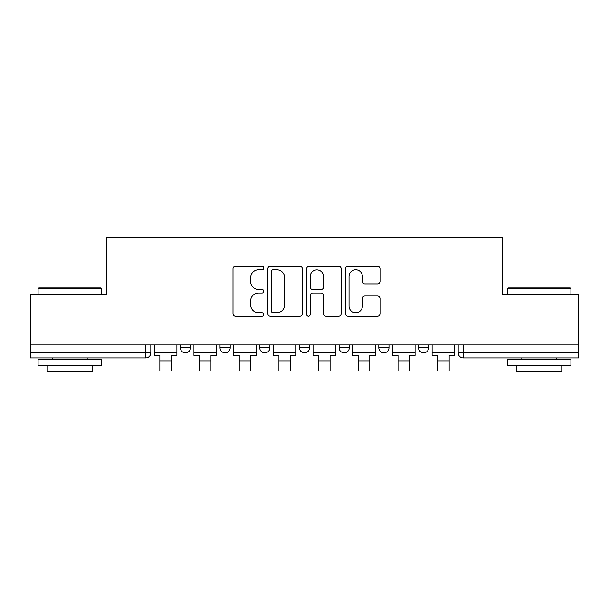 <?xml version="1.0" encoding="UTF-8"?>
<svg xmlns="http://www.w3.org/2000/svg" width="609" height="609" viewBox="0 0 609 609"><rect width="100%" height="100%" fill="white"/><g stroke="black" fill="none" stroke-linecap="round" stroke-linejoin="round"><path stroke-width="0.91" d="M263.788 268.044A1.751 1.751 0 0 0 262.037 266.293L235.5 266.293A2.497 2.497 0 0 0 233.003 268.79L233.003 313.749A2.497 2.497 0 0 0 235.5 316.246L262.037 316.246A1.751 1.751 0 0 0 263.788 314.495A1.751 1.751 0 0 0 262.037 312.752L258.604 312.752A7.993 7.993 0 0 1 250.611 304.759L250.611 301.006A7.993 7.993 0 0 1 258.604 293.02L262.037 293.02A1.751 1.751 0 0 0 263.788 291.269A1.751 1.751 0 0 0 262.037 289.519L258.604 289.519A7.993 7.993 0 0 1 250.611 281.525L250.611 277.78A7.993 7.993 0 0 1 258.604 269.787L262.037 269.787A1.751 1.751 0 0 0 263.788 268.044M418.497 344.96L418.497 347.754L428.675 347.754A5.093 5.093 0 0 1 423.582 352.847A5.093 5.093 0 0 1 418.497 347.754L418.497 344.96M378.798 344.96L378.798 347.754L388.976 347.754A5.093 5.093 0 0 1 383.891 352.847A5.093 5.093 0 0 1 378.798 347.754L378.798 344.96M299.407 344.96L299.407 347.754L309.593 347.754A5.093 5.093 0 0 1 304.5 352.847A5.093 5.093 0 0 1 299.407 347.754L299.407 344.96M377.496 283.901A2.497 2.497 0 0 0 379.993 281.404L379.993 268.79A2.497 2.497 0 0 0 377.496 266.293L348.021 266.293A2.497 2.497 0 0 0 345.524 268.79L345.524 313.749A2.497 2.497 0 0 0 348.021 316.246L377.496 316.246A2.497 2.497 0 0 0 379.993 313.749L379.993 298.509A2.497 2.497 0 0 0 377.496 296.012L364.882 296.012A2.497 2.497 0 0 0 362.385 298.509L362.385 306.068A6.684 6.684 0 0 1 355.702 312.752A6.684 6.684 0 0 1 349.018 306.068L349.018 276.471A6.684 6.684 0 0 1 355.702 269.787A6.684 6.684 0 0 1 362.385 276.471L362.385 281.404A2.497 2.497 0 0 0 364.882 283.901L377.496 283.901M30.45 344.96L30.45 294.322L106.278 294.322L106.278 237.579L502.722 237.579L502.722 294.322L578.55 294.322L578.55 344.96L30.45 344.96L30.45 352.847L150.811 352.847L150.811 344.96L150.811 352.847A5.093 5.093 0 0 1 145.718 357.932L30.45 357.932L30.45 352.847M302.315 268.79A2.497 2.497 0 0 0 299.818 266.293L270.343 266.293A2.497 2.497 0 0 0 267.846 268.79L267.846 313.749A2.497 2.497 0 0 0 270.343 316.246L299.818 316.246A2.497 2.497 0 0 0 302.315 313.749L302.315 268.79M309.182 266.293L338.657 266.293A2.497 2.497 0 0 1 341.154 268.79L341.154 313.749A2.497 2.497 0 0 1 338.657 316.246L326.043 316.246A2.497 2.497 0 0 1 323.546 313.749L323.546 295.517A2.497 2.497 0 0 0 321.05 293.02L312.683 293.02A2.497 2.497 0 0 0 310.179 295.517L310.179 314.495A1.751 1.751 0 0 1 308.436 316.246A1.751 1.751 0 0 1 306.685 314.495L306.685 268.79A2.497 2.497 0 0 1 309.182 266.293M458.189 344.96L458.189 352.847L578.55 352.847L578.55 357.932L463.282 357.932A5.093 5.093 0 0 1 458.189 352.847M578.55 344.96L578.55 352.847M428.675 344.96L428.675 347.754L428.675 344.96M388.976 347.754L388.976 344.96L388.976 347.754A5.093 5.093 0 0 1 383.891 352.847M349.284 344.96L349.284 347.754A5.093 5.093 0 0 1 344.192 352.847A5.093 5.093 0 0 1 339.106 347.754A5.093 5.093 0 0 0 344.192 352.847A5.093 5.093 0 0 0 349.284 347.754L349.284 344.96M339.106 344.96L339.106 347.754L349.284 347.754M309.593 344.96L309.593 347.754M269.894 344.96L269.894 347.754A5.093 5.093 0 0 1 264.808 352.847A5.093 5.093 0 0 1 259.716 347.754A5.093 5.093 0 0 0 264.808 352.847A5.093 5.093 0 0 0 269.894 347.754L259.716 347.754L259.716 344.96M220.024 344.96L220.024 347.754L230.202 347.754L230.202 344.96L230.202 347.754A5.093 5.093 0 0 1 225.109 352.847A5.093 5.093 0 0 1 220.024 347.754A5.093 5.093 0 0 0 225.109 352.847M180.325 344.96L180.325 347.754L190.503 347.754L190.503 344.96L190.503 347.754A5.093 5.093 0 0 1 185.418 352.847A5.093 5.093 0 0 1 180.325 347.754A5.093 5.093 0 0 0 185.418 352.847M145.718 344.96L145.718 357.932A5.093 5.093 0 0 0 150.811 352.847M273.091 269.787A1.751 1.751 0 0 0 271.34 271.538L271.34 311.001A1.751 1.751 0 0 0 273.091 312.752L276.714 312.752A7.993 7.993 0 0 0 284.707 304.759L284.707 277.78A7.993 7.993 0 0 0 276.714 269.787L273.091 269.787M323.546 276.593A6.684 6.684 0 0 0 316.863 269.916A6.684 6.684 0 0 0 310.179 276.593L310.179 287.022A2.497 2.497 0 0 0 312.683 289.519L321.05 289.519A2.497 2.497 0 0 0 323.546 287.022L323.546 276.593M154.244 352.847L176.892 352.847L176.892 355.39L171.289 355.39L171.289 371.041L159.84 371.041L159.84 355.39L154.244 355.39L154.244 344.96M176.892 352.847L176.892 344.96M193.936 352.847L216.583 352.847L216.583 355.39L210.988 355.39L210.988 371.041L199.539 371.041L199.539 355.39L193.936 355.39L193.936 344.96M216.583 352.847L216.583 344.96M233.635 352.847L256.282 352.847L256.282 355.39L250.68 355.39L250.68 371.041L239.23 371.041L239.23 355.39L233.635 355.39L233.635 344.96M256.282 352.847L256.282 344.96M273.327 352.847L295.974 352.847L295.974 355.39L290.379 355.39L290.379 371.041L278.93 371.041L278.93 355.39L273.327 355.39L273.327 344.96M295.974 352.847L295.974 344.96M313.026 352.847L335.673 352.847L335.673 355.39L330.07 355.39L330.07 371.041L318.621 371.041L318.621 355.39L313.026 355.39L313.026 344.96M335.673 352.847L335.673 344.96M352.718 352.847L375.365 352.847L375.365 355.39L369.77 355.39L369.77 371.041L358.32 371.041L358.32 355.39L352.718 355.39L352.718 344.96M375.365 352.847L375.365 344.96M38.085 288.727L38.847 287.958L100.934 287.958L101.695 288.727L38.085 288.727L38.085 294.322M101.695 365.567L38.085 365.567L38.085 359.211L101.695 359.211L101.695 365.567M92.789 365.567L92.789 371.421L46.992 371.421L46.992 365.567M507.305 288.727L508.066 287.958L570.153 287.958L570.915 288.727L507.305 288.727L507.305 294.322M570.915 365.567L507.305 365.567L507.305 359.211L570.915 359.211L570.915 365.567M562.008 365.567L562.008 371.421L516.211 371.421L516.211 365.567M392.417 352.847L415.064 352.847L415.064 355.39L409.461 355.39L409.461 371.041L398.012 371.041L398.012 355.39L392.417 355.39L392.417 344.96M415.064 352.847L415.064 344.96M432.108 352.847L454.756 352.847L454.756 355.39L449.16 355.39L449.16 371.041L437.711 371.041L437.711 355.39L432.108 355.39L432.108 344.96M454.756 352.847L454.756 344.96M463.282 344.96L463.282 357.932M159.84 360.863L171.289 360.863M199.539 360.863L210.988 360.863M239.23 360.863L250.68 360.863M278.93 360.863L290.379 360.863M318.621 360.863L330.07 360.863M358.32 360.863L369.77 360.863M398.012 360.863L409.461 360.863M437.711 360.863L449.16 360.863M101.695 294.322L101.695 288.727M87.194 359.211L87.194 357.932M52.587 359.211L52.587 357.932M570.915 294.322L570.915 288.727M556.413 359.211L556.413 357.932M521.806 359.211L521.806 357.932"/></g></svg>
